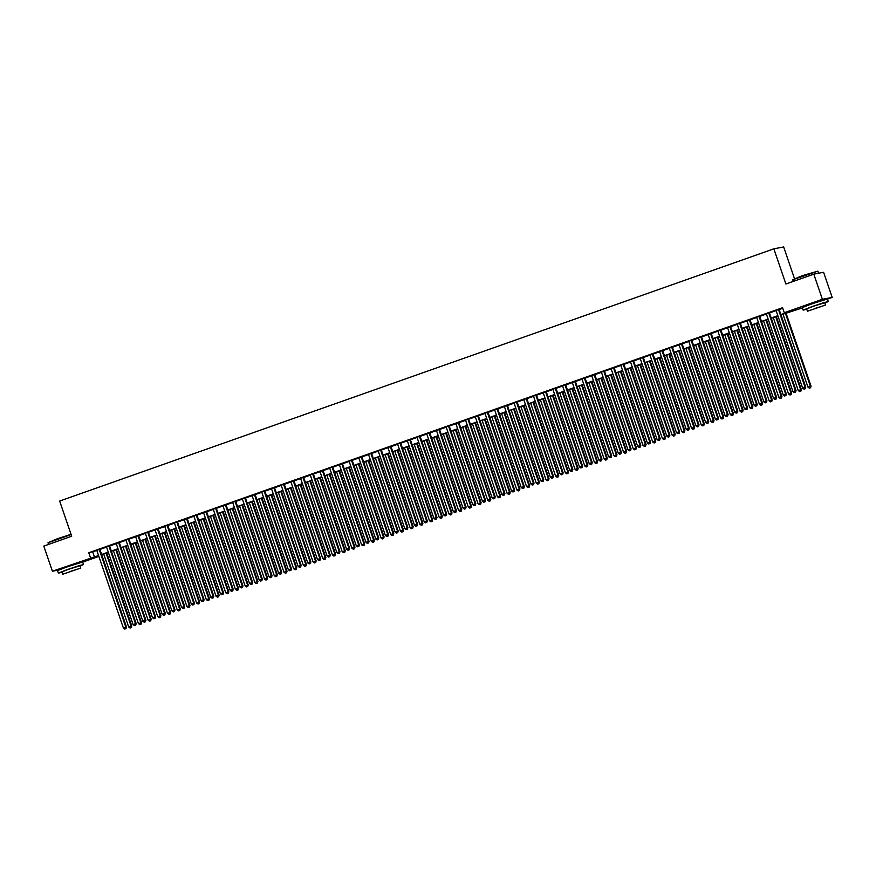 <?xml version="1.0" encoding="UTF-8"?>
<svg xmlns="http://www.w3.org/2000/svg" width="876" height="876" viewBox="0 0 876 876"><rect width="100%" height="100%" fill="white"/><g stroke="black" fill="none" stroke-linecap="round" stroke-linejoin="round"><path stroke-width="1.31" d="M62.809 568.393L77.121 563.498M807.573 305.374L821.874 300.479M794.477 278.59L783.659 246.966L773.847 248.828L59.656 501.05L71.701 536.232L43.8 546.087L52.407 571.218L98.583 555.548M773.847 248.828L785.892 284.01L813.793 274.155L823.593 272.294L832.2 297.413L827.459 299.088M802.394 307.947L780.987 314.856M98.868 556.402L82.694 562.107M99.842 549.241L96.787 550.325M109.544 545.825L106.489 546.898M119.256 542.397L116.201 543.47M128.958 538.97L125.903 540.043M138.66 535.543L135.605 536.616M148.362 532.115L145.306 533.188M158.063 528.688L155.008 529.761M167.776 525.261L164.71 526.334M177.478 521.833L174.423 522.906M187.179 518.406L184.124 519.479M196.881 514.979L193.826 516.052M206.583 511.551L203.528 512.624M216.284 508.124L213.229 509.197M225.997 504.696L222.942 505.77M235.699 501.269L232.644 502.342M245.4 497.842L242.345 498.926M255.102 494.414L252.047 495.498M264.804 490.987L261.749 492.071M274.517 487.56L271.461 488.644M284.218 484.132L281.163 485.216M293.92 480.705L290.865 481.789M303.622 477.278L300.567 478.362M313.323 473.85L310.268 474.934M323.025 470.423L319.97 471.507M332.738 466.996L329.683 468.08M342.439 463.568L339.384 464.652M352.141 460.141L349.086 461.225M361.843 456.714L358.788 457.798M371.544 453.286L368.489 454.37M381.257 449.859L378.202 450.943M390.959 446.442L387.904 447.516M400.66 443.015L397.605 444.088M410.362 439.588L407.307 440.661M420.064 436.16L417.009 437.233M429.777 432.733L426.711 433.806M439.478 429.306L436.423 430.379M449.18 425.878L446.125 426.951M458.882 422.451L455.827 423.524M468.583 419.024L465.528 420.097M478.285 415.596L475.23 416.669M487.998 412.169L484.943 413.242M497.699 408.742L494.644 409.815M507.401 405.314L504.346 406.387M517.103 401.887L514.048 402.96M526.804 398.46L523.749 399.544M536.517 395.032L533.462 396.116M546.219 391.605L543.164 392.689M555.921 388.178L552.865 389.262M565.622 384.75L562.567 385.834M575.324 381.323L572.269 382.407M585.026 377.895L581.971 378.98M594.738 374.468L591.683 375.552M604.44 371.041L601.385 372.125M614.142 367.613L611.087 368.697M623.843 364.186L620.788 365.27M633.545 360.759L630.49 361.843M643.258 357.331L640.203 358.415M652.959 353.904L649.904 354.988M662.661 350.477L659.606 351.561M672.363 347.06L669.308 348.133M682.065 343.633L679.01 344.706M691.777 340.206L688.711 341.279M701.479 336.778L698.424 337.851M711.181 333.351L708.126 334.424M720.882 329.923L717.827 330.997M730.584 326.496L727.529 327.569M740.286 323.069L737.231 324.142M749.998 319.641L746.943 320.715M759.7 316.214L756.645 317.287M769.402 312.787L766.347 313.86M780.899 314.583L788.28 311.976L784.305 312.732L782.586 307.706L88.772 552.734L96.864 550.522M99.919 549.449L106.565 547.106M109.62 546.022L116.267 543.678M119.322 542.594L125.969 540.251M129.024 539.167L135.671 536.824M138.726 535.74L145.372 533.396M148.427 532.312L155.085 529.969M158.14 528.885L164.787 526.542M167.842 525.458L174.488 523.114M177.543 522.03L184.19 519.687M187.245 518.603L193.892 516.26M196.947 515.176L203.604 512.832M206.659 511.748L213.306 509.405M216.361 508.321L223.008 505.978M226.063 504.894L232.709 502.55M235.764 501.466L242.411 499.123M245.466 498.039L252.113 495.696M255.179 494.611L261.825 492.268M264.88 491.195L271.527 488.841M274.582 487.768L281.229 485.413M284.284 484.34L290.931 481.986M293.986 480.913L300.632 478.559M303.687 477.486L310.345 475.131M313.4 474.058L320.047 471.704M323.102 470.631L329.748 468.277M332.803 467.204L339.45 464.849M342.505 463.776L349.152 461.422M352.207 460.349L358.864 457.995M361.919 456.922L368.566 454.567M371.621 453.494L378.268 451.14M381.323 450.067L387.969 447.724M391.024 446.64L397.671 444.296M400.726 443.212L407.373 440.869M410.428 439.785L417.085 437.442M420.141 436.358L426.787 434.014M429.842 432.93L436.489 430.587M439.544 429.503L446.191 427.16M449.246 426.075L455.892 423.732M458.947 422.648L465.605 420.305M468.66 419.221L475.307 416.877M478.362 415.793L485.008 413.45M488.063 412.366L494.71 410.023M497.765 408.939L504.412 406.595M507.467 405.511L514.113 403.168M517.179 402.084L523.826 399.741M526.881 398.657L533.528 396.313M536.583 395.229L543.23 392.886M546.285 391.813L552.931 389.459M555.986 388.386L562.633 386.031M565.688 384.958L572.346 382.604M575.401 381.531L582.047 379.177M585.102 378.103L591.749 375.749M594.804 374.676L601.451 372.322M604.506 371.249L611.152 368.895M614.207 367.821L620.854 365.467M623.92 364.394L630.567 362.04M633.622 360.967L640.268 358.613M643.323 357.539L649.97 355.185M653.025 354.112L659.672 351.758M662.727 350.685L669.373 348.341M672.429 347.257L679.086 344.914M682.141 343.83L688.788 341.487M691.843 340.403L698.49 338.059M701.545 336.975L708.191 334.632M711.246 333.548L717.893 331.205M720.948 330.121L727.606 327.777M730.661 326.693L737.307 324.35M740.362 323.266L747.009 320.923M750.064 319.839L756.711 317.495M759.766 316.411L766.412 314.068M769.467 312.984L776.114 310.641M779.169 309.556L782.783 308.286M779.103 309.359L776.048 310.433M813.793 274.155L822.389 299.285L832.2 297.413M58.648 570.024L52.407 571.218M88.772 552.734L90.491 557.76M784.305 312.732L822.389 299.285M101.638 554.475L108.285 552.121M111.34 551.048L117.986 548.705M121.041 547.62L127.688 545.277M130.743 544.193L137.39 541.85M140.445 540.766L147.102 538.422M150.157 537.338L156.804 534.995M159.859 533.911L166.506 531.568M169.561 530.484L176.207 528.14M179.262 527.056L185.909 524.713M188.964 523.629L195.622 521.286M198.677 520.202L205.323 517.858M208.379 516.774L215.025 514.431M218.08 513.347L224.727 511.004M227.782 509.92L234.429 507.576M237.484 506.492L244.13 504.149M247.185 503.065L253.843 500.722M256.898 499.638L263.545 497.294M266.6 496.21L273.246 493.867M276.301 492.794L282.948 490.44M286.003 489.366L292.65 487.012M295.705 485.939L302.362 483.585M305.417 482.512L312.064 480.157M315.119 479.084L321.766 476.73M324.821 475.657L331.467 473.303M334.522 472.23L341.169 469.875M344.224 468.802L350.871 466.448M353.937 465.375L360.584 463.021M363.639 461.948L370.285 459.593M373.34 458.52L379.987 456.166M383.042 455.093L389.689 452.739M392.744 451.666L399.39 449.322M402.445 448.238L409.103 445.895M412.158 444.811L418.805 442.468M421.86 441.384L428.506 439.04M431.561 437.956L438.208 435.613M441.263 434.529L447.91 432.186M450.965 431.101L457.611 428.758M460.677 427.674L467.324 425.331M470.379 424.247L477.026 421.904M480.081 420.819L486.727 418.476M489.783 417.392L496.429 415.049M499.484 413.965L506.131 411.621M509.186 410.537L515.844 408.194M518.899 407.11L525.545 404.767M528.6 403.683L535.247 401.339M538.302 400.255L544.949 397.912M548.004 396.828L554.65 394.485M557.705 393.412L564.363 391.057M567.418 389.984L574.065 387.63M577.12 386.557L583.766 384.203M586.821 383.13L593.468 380.775M596.523 379.702L603.17 377.348M606.225 376.275L612.872 373.921M615.927 372.847L622.584 370.493M625.639 369.42L632.286 367.066M635.341 365.993L641.988 363.639M645.043 362.565L651.689 360.211M654.744 359.138L661.391 356.784M664.446 355.711L671.104 353.356M674.159 352.283L680.805 349.94M683.86 348.856L690.507 346.513M693.562 345.429L700.209 343.085M703.264 342.001L709.91 339.658M712.965 338.574L719.612 336.231M722.678 335.147L729.325 332.803M732.38 331.719L739.026 329.376M742.082 328.292L748.728 325.949M751.783 324.865L758.43 322.521M761.485 321.437L768.132 319.094M771.187 318.01L777.844 315.667M98.67 555.822L96.316 556.654L98.791 556.183M777.932 315.929L771.285 318.284M768.23 319.357L761.583 321.711M758.528 322.784L751.882 325.138M748.816 326.211L742.169 328.566M739.114 329.639L732.467 331.993M729.412 333.066L722.766 335.42M719.711 336.493L713.064 338.848M710.009 339.921L703.362 342.275M700.307 343.348L693.65 345.702M690.595 346.776L683.948 349.13M680.893 350.203L674.246 352.557M671.191 353.63L664.545 355.985M661.49 357.058L654.843 359.401M651.788 360.485L645.13 362.828M642.075 363.912L635.428 366.256M632.373 367.34L625.727 369.683M622.672 370.767L616.025 373.11M612.97 374.194L606.323 376.538M603.268 377.622L596.622 379.965M593.567 381.049L586.909 383.392M583.854 384.476L577.207 386.82M574.152 387.904L567.506 390.247M564.451 391.331L557.804 393.674M554.749 394.758L548.102 397.102M545.047 398.186L538.39 400.529M535.335 401.613L528.688 403.956M525.633 405.04L518.986 407.384M515.931 408.468L509.285 410.811M506.229 411.895L499.583 414.238M496.528 415.312L489.881 417.666M486.815 418.739L480.168 421.093M477.113 422.166L470.467 424.521M467.412 425.594L460.765 427.948M457.71 429.021L451.063 431.375M448.008 432.448L441.362 434.803M438.307 435.876L431.649 438.23M428.594 439.303L421.947 441.657M418.892 442.73L412.246 445.085M409.191 446.158L402.544 448.512M399.489 449.585L392.842 451.939M389.787 453.012L383.13 455.367M380.075 456.44L373.428 458.783M370.373 459.867L363.726 462.21M360.671 463.295L354.024 465.638M350.969 466.722L344.323 469.065M341.268 470.149L334.621 472.493M331.566 473.577L324.908 475.92M321.853 477.004L315.207 479.347M312.152 480.431L305.505 482.775M302.45 483.859L295.803 486.202M292.748 487.286L286.102 489.629M283.047 490.713L276.389 493.057M273.334 494.141L266.687 496.484M263.632 497.568L256.986 499.911M253.93 500.995L247.284 503.339M244.229 504.423L237.582 506.766M234.527 507.85L227.88 510.193M224.814 511.277L218.168 513.621M215.113 514.694L208.466 517.048M205.411 518.121L198.764 520.475M195.709 521.548L189.063 523.903M186.008 524.976L179.361 527.33M176.306 528.403L169.648 530.757M166.593 531.831L159.947 534.185M156.892 535.258L150.245 537.612M147.19 538.685L140.543 541.039M137.488 542.113L130.842 544.467M127.787 545.54L121.129 547.894M118.074 548.967L111.427 551.322M108.372 552.395L101.725 554.749M92.746 551.979L94.466 557.005M778.446 309.48L805.077 387.28L802.657 388.134L776.016 310.345M779.071 309.261L805.745 387.159L804.026 389.152L805 388.813M805.263 388.758L805.745 387.159M802.657 388.134L804.026 389.152M782.969 314.155L807.957 387.126L811.045 386.152L786.024 313.071M810.3 387.794L809.325 388.145L810.563 387.75L810.377 386.272L785.4 313.301M809.325 388.145L807.957 387.126M811.045 386.152L810.563 387.75M792.747 279.751L801.989 275.776L817.877 271.144L792.747 279.751L793.306 281.393M818.611 273.235L817.877 271.144M824.874 303.041L828.291 301.519L823.287 302.822L812.402 306.447L803.139 310.126L806.774 309.239M828.291 301.519L827.426 299.001L811.537 303.939L802.285 307.607L803.139 310.126M807.453 311.232L806.665 308.921L813.333 306.272L824.765 302.724L825.553 305.034L807.453 311.232L825.553 305.034M814.965 308.429L822.345 306.14L814.965 308.429M71.131 534.59L47.994 542.77L57.225 538.795L71.044 534.305M80.121 566.06L83.527 564.538L78.522 565.841L67.638 569.466L58.385 573.145L62.01 572.258M83.527 564.538L82.662 562.02L66.784 566.958L57.52 570.637L58.385 573.145M62.689 574.251L61.9 571.94L68.569 569.29L80.012 565.743L80.8 568.053L62.689 574.251L80.8 568.053M70.211 571.448L77.581 569.159L70.211 571.448M47.994 542.77L48.541 544.412M768.734 312.907L795.375 390.707L792.944 391.561L766.314 313.772M769.369 312.688L796.043 390.587L794.324 392.579L795.298 392.24M795.561 392.185L796.043 390.587M792.944 391.561L794.324 392.579M759.032 316.335L785.673 394.134L783.243 394.988L756.612 317.2M759.667 316.116L786.33 394.014L784.622 396.007L785.586 395.667M785.86 395.613L786.33 394.014M783.243 394.988L784.622 396.007M749.33 319.762L775.972 397.562L773.541 398.416L746.91 320.627M749.965 319.543L776.629 397.441L774.921 399.434L775.884 399.084M776.147 399.04L776.629 397.441M773.541 398.416L774.921 399.434M739.629 323.189L766.259 400.989L763.839 401.843L737.198 324.043M740.253 322.97L766.927 400.869L765.208 402.861L766.182 402.511M766.445 402.467L766.927 400.869M763.839 401.843L765.208 402.861M773.267 317.583L798.255 390.554L801.343 389.579L776.322 316.499M800.598 391.222L799.624 391.572L800.861 391.178L800.675 389.7L775.687 316.729M799.624 391.572L798.255 390.554M801.343 389.579L800.861 391.178M763.565 321.01L788.542 393.981L791.63 393.006L766.62 319.926M790.886 394.649L789.922 394.999L791.159 394.605L790.973 393.127L765.985 320.156M789.922 394.999L788.542 393.981M791.63 393.006L791.159 394.605M753.853 324.438L778.841 397.408L781.929 396.434L756.908 323.353M781.184 398.076L780.22 398.427L781.447 398.032L781.272 396.554L756.284 323.583M780.22 398.427L778.841 397.408M781.929 396.434L781.447 398.032M744.151 327.865L769.139 400.836L772.227 399.85L747.206 326.781M771.482 401.504L770.508 401.854L771.745 401.46L771.57 399.982L746.582 327.011M770.508 401.854L769.139 400.836M772.227 399.85L771.745 401.46M729.927 326.617L756.557 404.416L754.137 405.27L727.496 327.471M730.551 326.398L757.225 404.296L755.506 406.289L756.481 405.938M756.744 405.895L757.225 404.296M754.137 405.27L755.506 406.289M734.449 331.292L759.437 404.263L762.525 403.278L737.504 330.208M761.781 404.931L760.806 405.281L762.043 404.887L761.857 403.409L736.88 330.438M760.806 405.281L759.437 404.263M762.525 403.278L762.043 404.887M720.225 330.044L746.856 407.844L744.436 408.698L717.794 330.898M720.849 329.825L747.524 407.723L745.804 409.716L746.779 409.366M747.042 409.322L747.524 407.723M744.436 408.698L745.804 409.716M724.748 334.72L749.736 407.69L752.823 406.705L727.803 333.636M752.079 408.358L751.104 408.709L752.342 408.315L752.155 406.836L727.168 333.865M751.104 408.709L749.736 407.69M752.823 406.705L752.342 408.315M710.513 333.471L737.154 411.271L734.723 412.125L708.093 334.325M711.148 333.252L737.811 411.14L736.103 413.144L737.066 412.793M737.34 412.749L737.811 411.14M734.723 412.125L736.103 413.144M715.046 338.147L740.023 411.118L743.111 410.132L718.101 337.063M742.377 411.786L741.403 412.136L742.64 411.742L742.454 410.264L717.466 337.293M741.403 412.136L740.023 411.118M743.111 410.132L742.64 411.742M700.811 336.899L727.452 414.698L725.021 415.553L698.391 337.753M701.446 336.68L728.109 414.567L726.401 416.571L727.365 416.22M727.627 416.177L728.109 414.567M725.021 415.553L726.401 416.571M705.344 341.574L730.321 414.545L733.409 413.56L708.399 340.49M732.664 415.213L731.701 415.563L732.938 415.169L732.752 413.691L707.764 340.72M731.701 415.563L730.321 414.545M733.409 413.56L732.938 415.169M691.109 340.326L717.751 418.126L715.32 418.98L688.678 341.18M691.733 340.107L718.408 417.994L716.688 419.998L717.663 419.648M717.926 419.604L718.408 417.994M715.32 418.98L716.688 419.998M695.632 345.002L720.62 417.972L723.707 416.987L698.687 343.918M722.963 418.64L721.999 418.98L723.226 418.597L723.05 417.118L698.062 344.137M721.999 418.98L720.62 417.972M723.707 416.987L723.226 418.597M681.408 343.753L708.038 421.553L705.618 422.407L678.977 344.607M682.032 343.534L708.706 421.422L706.987 423.426L707.961 423.075M708.224 423.031L708.706 421.422M705.618 422.407L706.987 423.426M685.93 348.429L710.918 421.4L714.006 420.414L688.985 347.345M713.261 422.068L712.287 422.407L713.524 422.024L713.338 420.546L688.361 347.564M712.287 422.407L710.918 421.4M714.006 420.414L713.524 422.024M671.706 347.181L698.336 424.98L695.916 425.835L669.275 348.035M672.33 346.962L699.004 424.849L697.285 426.853L698.26 426.502M698.522 426.459L699.004 424.849M695.916 425.835L697.285 426.853M676.228 351.856L701.216 424.827L704.304 423.842L679.283 350.772M703.559 425.495L702.585 425.835L703.822 425.451L703.636 423.973L678.659 350.991M702.585 425.835L701.216 424.827M704.304 423.842L703.822 425.451M661.993 350.608L688.635 428.408L686.204 429.262L659.573 351.462M662.628 350.389L689.292 428.276L687.583 430.269L688.558 429.93M688.821 429.886L689.292 428.276M686.204 429.262L687.583 430.269M666.527 355.284L691.503 428.255L694.602 427.269L669.582 354.2M693.858 428.922L692.883 429.262L694.12 428.868L693.934 427.4L668.946 354.419M692.883 429.262L691.503 428.255M694.602 427.269L694.12 428.868M652.292 354.035L678.933 431.835L676.502 432.689L649.872 354.889M652.927 353.816L679.59 431.704L677.882 433.697L678.845 433.357M679.119 433.313L679.59 431.704M676.502 432.689L677.882 433.697M656.825 358.711L681.802 431.682L684.89 430.696L659.88 357.627M684.145 432.35L683.181 432.689L684.419 432.295L684.233 430.828L659.245 357.846M683.181 432.689L681.802 431.682M684.89 430.696L684.419 432.295M642.59 357.463L669.231 435.262L666.8 436.117L640.17 358.317M643.225 357.244L669.888 435.131L668.18 437.124L669.144 436.785M669.406 436.73L669.888 435.131M666.8 436.117L668.18 437.124M647.112 362.138L672.1 435.109L675.188 434.124L650.167 361.054M674.443 435.777L673.48 436.117L674.706 435.722L674.531 434.255L649.543 361.273M673.48 436.117L672.1 435.109M675.188 434.124L674.706 435.722M632.888 360.89L659.518 438.69L657.099 439.544L630.457 361.744M633.512 360.671L660.186 438.558L658.467 440.551L659.442 440.212M659.705 440.157L660.186 438.558M657.099 439.544L658.467 440.551M637.41 365.566L662.398 438.537L665.486 437.551L640.465 364.482M664.742 439.204L663.767 439.544L665.004 439.15L664.818 437.682L639.841 364.701M663.767 439.544L662.398 438.537M665.486 437.551L665.004 439.15M623.186 364.317L649.817 442.117L647.397 442.971L620.755 365.172M623.811 364.098L650.485 441.986L648.766 443.979L649.74 443.639M650.003 443.584L650.485 441.986M647.397 442.971L648.766 443.979M627.709 368.982L652.697 441.964L655.785 440.978L630.764 367.909M655.04 442.632L654.065 442.971L655.303 442.577L655.117 441.11L630.14 368.128M654.065 442.971L652.697 441.964M655.785 440.978L655.303 442.577M613.485 367.745L640.115 445.545L637.695 446.399L611.054 368.599M614.109 367.526L640.783 445.413L639.064 447.406L640.038 447.067M640.301 447.012L640.783 445.413M637.695 446.399L639.064 447.406M618.007 372.41L642.995 445.391L646.083 444.406L621.062 371.336M645.338 446.059L644.364 446.399L645.601 446.004L645.415 444.537L620.427 371.555M644.364 446.399L642.995 445.391M646.083 444.406L645.601 446.004M603.772 371.172L630.413 448.972L627.982 449.826L601.352 372.026M604.407 370.942L631.07 448.84L629.362 450.833L630.326 450.494M630.6 450.439L631.07 448.84M627.982 449.826L629.362 450.833M608.305 375.837L633.282 448.819L636.37 447.833L611.36 374.764M635.626 449.487L634.662 449.826L635.899 449.432L635.713 447.964L610.725 374.983M634.662 449.826L633.282 448.819M636.37 447.833L635.899 449.432M594.07 374.6L620.712 452.399L618.281 453.253L591.65 375.454M594.705 374.37L621.369 452.268L619.66 454.261L620.624 453.921M620.887 453.867L621.369 452.268M618.281 453.253L619.66 454.261M598.593 379.264L623.581 452.246L626.668 451.26L601.659 378.191M625.924 452.914L624.96 453.253L626.198 452.859L626.012 451.381L601.024 378.41M624.96 453.253L623.581 452.246M626.668 451.26L626.198 452.859M584.369 378.027L610.999 455.827L608.579 456.681L581.938 378.881M584.993 377.797L611.667 455.695L609.948 457.688L610.922 457.349M611.185 457.294L611.667 455.695M608.579 456.681L609.948 457.688M588.891 382.692L613.879 455.673L616.967 454.688L591.946 381.618M616.222 456.341L615.248 456.681L616.485 456.286L616.31 454.808L591.322 381.837M615.248 456.681L613.879 455.673M616.967 454.688L616.485 456.286M574.667 381.454L601.297 459.254L598.877 460.108L572.236 382.308M575.291 381.224L601.965 459.123L600.246 461.115L601.221 460.776M601.483 460.721L601.965 459.123M598.877 460.108L600.246 461.115M579.189 386.119L604.177 459.101L607.265 458.115L582.244 385.046M606.52 459.769L605.546 460.108L606.783 459.714L606.597 458.236L581.62 385.265M605.546 460.108L604.177 459.101M607.265 458.115L606.783 459.714M564.965 384.882L591.596 462.67L589.176 463.535L562.534 385.736M565.589 384.652L592.264 462.55L590.544 464.543L591.519 464.203M591.782 464.149L592.264 462.55M589.176 463.535L590.544 464.543M569.488 389.546L594.476 462.528L597.563 461.542L572.543 388.473M596.819 463.196L595.844 463.535L597.082 463.141L596.895 461.663L571.908 388.692M595.844 463.535L594.476 462.528M597.563 461.542L597.082 463.141M555.253 388.309L581.894 466.098L579.463 466.963L552.833 389.163M555.888 388.079L582.551 465.977L580.843 467.97L581.806 467.631M582.08 467.576L582.551 465.977M579.463 466.963L580.843 467.97M559.786 392.974L584.763 465.955L587.862 464.97L562.841 391.9M587.117 466.623L586.143 466.963L587.38 466.569L587.194 465.09L562.206 392.12M586.143 466.963L584.763 465.955M587.862 464.97L587.38 466.569M545.551 391.736L572.192 469.525L569.761 470.39L543.131 392.59M546.186 391.506L572.849 469.405L571.141 471.397L572.105 471.058M572.378 471.003L572.849 469.405M569.761 470.39L571.141 471.397M550.084 396.401L575.061 469.383L578.149 468.397L553.139 395.328M577.404 470.051L576.441 470.39L577.678 469.996L577.492 468.518L552.504 395.547M576.441 470.39L575.061 469.383M578.149 468.397L577.678 469.996M535.849 395.164L562.491 472.952L560.06 473.817L533.418 396.018M536.484 394.934L563.148 472.832L561.428 474.825L562.403 474.485M562.666 474.431L563.148 472.832M560.06 473.817L561.428 474.825M540.372 399.828L565.359 472.81L568.447 471.825L543.427 398.755M567.703 473.478L566.739 473.817L567.966 473.423L567.79 471.945L542.802 398.974M566.739 473.817L565.359 472.81M568.447 471.825L567.966 473.423M526.148 398.58L552.778 476.38L550.358 477.245L523.717 399.445M526.772 398.361L553.446 476.259L551.727 478.252L552.701 477.913M552.964 477.858L553.446 476.259M550.358 477.245L551.727 478.252M530.67 403.256L555.658 476.226L558.746 475.252L533.725 402.183M558.001 476.905L557.026 477.245L558.264 476.851L558.078 475.372L533.101 402.402M557.026 477.245L555.658 476.226M558.746 475.252L558.264 476.851M516.446 402.007L543.076 479.807L540.656 480.672L514.015 402.872M517.07 401.788L543.744 479.687L542.025 481.68L543 481.34M543.262 481.285L543.744 479.687M540.656 480.672L542.025 481.68M520.968 406.683L545.956 479.654L549.044 478.679L524.023 405.61M548.299 480.333L547.325 480.672L548.562 480.278L548.376 478.8L523.399 405.829M547.325 480.672L545.956 479.654M549.044 478.679L548.562 480.278M506.733 405.435L533.375 483.234L530.944 484.1L504.313 406.3M507.368 405.216L534.042 483.114L532.323 485.107L533.298 484.767M533.561 484.713L534.042 483.114M530.944 484.1L532.323 485.107M511.266 410.11L536.254 483.081L539.342 482.107L514.322 409.037M538.598 483.76L537.623 484.1L538.86 483.705L538.674 482.227L513.686 409.256M537.623 484.1L536.254 483.081M539.342 482.107L538.86 483.705M497.031 408.862L523.673 486.662L521.242 487.516L494.611 409.727M497.667 408.643L524.33 486.541L522.622 488.534L523.585 488.195M523.859 488.14L524.33 486.541M521.242 487.516L522.622 488.534M501.565 413.538L526.542 486.509L529.63 485.534L504.62 412.454M528.885 487.176L527.921 487.527L529.159 487.133L528.973 485.654L503.985 412.684M527.921 487.527L526.542 486.509M529.63 485.534L529.159 487.133M487.33 412.289L513.971 490.089L511.54 490.943L484.91 413.154M487.965 412.07L514.628 489.969L512.92 491.962L513.884 491.622M514.146 491.567L514.628 489.969M511.54 490.943L512.92 491.962M491.852 416.965L516.84 489.936L519.928 488.961L494.918 415.881M519.183 490.604L518.22 490.954L519.446 490.56L519.271 489.082L494.283 416.111M518.22 490.954L516.84 489.936M519.928 488.961L519.446 490.56M477.628 415.717L504.258 493.516L501.839 494.371L475.197 416.582M478.252 415.498L504.926 493.396L503.207 495.389L504.182 495.05M504.445 494.995L504.926 493.396M501.839 494.371L503.207 495.389M482.15 420.392L507.138 493.363L510.226 492.389L485.205 419.308M509.482 494.031L508.507 494.382L509.744 493.987L509.569 492.509L484.581 419.538M508.507 494.382L507.138 493.363M510.226 492.389L509.744 493.987M467.926 419.144L494.557 496.944L492.137 497.798L465.495 420.009M468.55 418.925L495.225 496.823L493.506 498.816L494.48 498.466M494.743 498.422L495.225 496.823M492.137 497.798L493.506 498.816M472.449 423.82L497.437 496.791L500.524 495.816L475.504 422.736M499.78 497.459L498.805 497.809L500.043 497.415L499.857 495.936L474.88 422.966M498.805 497.809L497.437 496.791M500.524 495.816L500.043 497.415M458.225 422.571L484.855 500.371L482.435 501.225L455.794 423.426M458.849 422.352L485.523 500.251L483.804 502.244L484.778 501.893M485.041 501.849L485.523 500.251M482.435 501.225L483.804 502.244M462.747 427.247L487.735 500.218L490.823 499.232L465.802 426.163M490.078 500.886L489.104 501.236L490.341 500.842L490.155 499.364L465.167 426.393M489.104 501.236L487.735 500.218M490.823 499.232L490.341 500.842M448.512 425.999L475.153 503.799L472.722 504.653L446.092 426.853M449.147 425.78L475.81 503.678L474.102 505.671L475.066 505.321M475.339 505.277L475.81 503.678M472.722 504.653L474.102 505.671M453.045 430.674L478.022 503.645L481.11 502.66L456.1 429.59M480.376 504.313L479.402 504.664L480.639 504.269L480.453 502.791L455.465 429.82M479.402 504.664L478.022 503.645M481.11 502.66L480.639 504.269M438.81 429.426L465.452 507.226L463.021 508.08L436.39 430.28M439.445 429.207L466.109 507.105L464.4 509.098L465.364 508.748M465.627 508.704L466.109 507.105M463.021 508.08L464.4 509.098M443.344 434.102L468.321 507.073L471.408 506.087L446.399 433.018M470.664 507.741L469.7 508.091L470.938 507.697L470.751 506.219L445.764 433.248M469.7 508.091L468.321 507.073M471.408 506.087L470.938 507.697M429.109 432.853L455.75 510.653L453.319 511.507L426.678 433.708M429.744 432.635L456.407 510.522L454.688 512.526L455.662 512.175M455.925 512.131L456.407 510.522M453.319 511.507L454.688 512.526M433.631 437.529L458.619 510.5L461.707 509.514L436.686 436.445M460.962 511.168L459.999 511.518L461.225 511.124L461.05 509.646L436.062 436.675M459.999 511.518L458.619 510.5M461.707 509.514L461.225 511.124M419.407 436.281L446.037 514.081L443.617 514.935L416.976 437.135M420.031 436.062L446.705 513.949L444.986 515.953L445.961 515.603M446.223 515.559L446.705 513.949M443.617 514.935L444.986 515.953M423.929 440.956L448.917 513.927L452.005 512.942L426.984 439.872M451.26 514.595L450.286 514.946L451.523 514.551L451.337 513.073L426.36 440.102M450.286 514.946L448.917 513.927M452.005 512.942L451.523 514.551M409.705 439.708L436.336 517.508L433.916 518.362L407.274 440.562M410.329 439.489L437.004 517.377L435.284 519.38L436.259 519.03M436.522 518.986L437.004 517.377M433.916 518.362L435.284 519.38M414.228 444.384L439.215 517.355L442.303 516.369L417.283 443.3M441.559 518.023L440.584 518.362L441.822 517.979L441.635 516.501L416.658 443.519M440.584 518.362L439.215 517.355M442.303 516.369L441.822 517.979M399.993 443.136L426.634 520.935L424.203 521.789L397.573 443.99M400.628 442.917L427.291 520.804L425.583 522.808L426.557 522.457M426.82 522.414L427.291 520.804M424.203 521.789L425.583 522.808M404.526 447.811L429.514 520.782L432.602 519.796L407.581 446.727M431.857 521.45L430.882 521.789L432.12 521.406L431.934 519.928L406.946 446.946M430.882 521.789L429.514 520.782M432.602 519.796L432.12 521.406M390.291 446.563L416.932 524.363L414.501 525.217L387.871 447.417M390.926 446.344L417.589 524.231L415.881 526.235L416.845 525.885M417.118 525.841L417.589 524.231M414.501 525.217L415.881 526.235M394.824 451.239L419.801 524.209L422.889 523.224L397.879 450.155M422.144 524.877L421.181 525.217L422.418 524.833L422.232 523.355L397.244 450.373M421.181 525.217L419.801 524.209M422.889 523.224L422.418 524.833M380.589 449.99L407.23 527.79L404.8 528.644L378.169 450.844M381.224 449.771L407.887 527.659L406.179 529.651L407.143 529.312M407.406 529.268L407.887 527.659M404.8 528.644L406.179 529.651M385.111 454.666L410.099 527.637L413.187 526.651L388.167 453.582M412.443 528.305L411.479 528.644L412.705 528.25L412.53 526.783L387.542 453.801M411.479 528.644L410.099 527.637M413.187 526.651L412.705 528.25M370.887 453.418L397.518 531.217L395.098 532.071L368.457 454.272M371.512 453.199L398.186 531.086L396.467 533.079L397.441 532.739M397.704 532.696L398.186 531.086M395.098 532.071L396.467 533.079M375.41 458.093L400.398 531.064L403.486 530.079L378.465 457.009M402.741 531.732L401.766 532.071L403.004 531.677L402.829 530.21L377.841 457.228M401.766 532.071L400.398 531.064M403.486 530.079L403.004 531.677M361.186 456.845L387.816 534.645L385.396 535.499L358.755 457.699M361.81 456.626L388.484 534.513L386.765 536.506L387.74 536.167M388.002 536.112L388.484 534.513M385.396 535.499L386.765 536.506M365.708 461.521L390.696 534.491L393.784 533.506L368.763 460.437M393.039 535.159L392.065 535.499L393.302 535.105L393.116 533.637L368.139 460.656M392.065 535.499L390.696 534.491M393.784 533.506L393.302 535.105M351.484 460.272L378.114 538.072L375.695 538.926L349.053 461.126M352.108 460.053L378.782 537.941L377.063 539.934L378.038 539.594M378.301 539.539L378.782 537.941M375.695 538.926L377.063 539.934M356.006 464.948L380.994 537.919L384.082 536.933L359.061 463.864M383.338 538.587L382.363 538.926L383.6 538.532L383.414 537.065L358.426 464.083M382.363 538.926L380.994 537.919M384.082 536.933L383.6 538.532M341.771 463.7L368.413 541.499L365.982 542.354L339.351 464.554M342.406 463.481L369.07 541.368L367.362 543.361L368.325 543.021M368.599 542.967L369.07 541.368M365.982 542.354L367.362 543.361M346.305 468.364L371.282 541.346L374.37 540.361L349.36 467.291M373.625 542.014L372.661 542.354L373.899 541.959L373.713 540.492L348.725 467.51M372.661 542.354L371.282 541.346M374.37 540.361L373.899 541.959M332.07 467.127L358.711 544.927L356.28 545.781L329.65 467.981M332.705 466.908L359.368 544.795L357.66 546.788L358.623 546.449M358.886 546.394L359.368 544.795M356.28 545.781L357.66 546.788M336.603 471.792L361.58 544.773L364.668 543.788L339.658 470.719M363.923 545.441L362.96 545.781L364.197 545.387L364.011 543.919L339.023 470.938M362.96 545.781L361.58 544.773M364.668 543.788L364.197 545.387M322.368 470.554L349.009 548.354L346.578 549.208L319.937 471.408M322.992 470.324L349.666 548.223L347.947 550.216L348.922 549.876M349.185 549.821L349.666 548.223M346.578 549.208L347.947 550.216M326.89 475.219L351.878 548.201L354.966 547.215L329.945 474.146M354.222 548.869L353.258 549.208L354.484 548.814L354.309 547.347L329.321 474.365M353.258 549.208L351.878 548.201M354.966 547.215L354.484 548.814M312.666 473.982L339.297 551.781L336.877 552.636L310.235 474.836M313.29 473.752L339.965 551.65L338.245 553.643L339.22 553.303M339.483 553.249L339.965 551.65M336.877 552.636L338.245 553.643M317.189 478.646L342.177 551.628L345.264 550.643L320.244 477.573M344.52 552.296L343.545 552.636L344.783 552.241L344.596 550.763L319.62 477.792M343.545 552.636L342.177 551.628M345.264 550.643L344.783 552.241M302.965 477.409L329.595 555.209L327.175 556.063L300.534 478.263M303.589 477.179L330.263 555.077L328.544 557.07L329.518 556.731M329.781 556.676L330.263 555.077M327.175 556.063L328.544 557.07M307.487 482.074L332.475 555.055L335.563 554.07L310.542 481.001M334.818 555.723L333.844 556.063L335.081 555.669L334.895 554.19L309.907 481.22M333.844 556.063L332.475 555.055M335.563 554.07L335.081 555.669M293.252 480.836L319.893 558.636L317.462 559.49L290.832 481.69M293.887 480.606L320.55 558.505L318.842 560.498L319.806 560.158M320.079 560.103L320.55 558.505M317.462 559.49L318.842 560.498M297.785 485.501L322.762 558.483L325.861 557.497L300.84 484.428M325.116 559.151L324.142 559.49L325.379 559.096L325.193 557.618L300.205 484.647M324.142 559.49L322.762 558.483M325.861 557.497L325.379 559.096M283.55 484.264L310.192 562.053L307.761 562.918L281.13 485.118M284.185 484.034L310.849 561.932L309.14 563.925L310.104 563.586M310.378 563.531L310.849 561.932M307.761 562.918L309.14 563.925M288.084 488.928L313.06 561.91L316.148 560.925L291.139 487.855M315.404 562.578L314.44 562.918L315.678 562.523L315.491 561.045L290.504 488.074M314.44 562.918L313.06 561.91M316.148 560.925L315.678 562.523M273.849 487.691L300.49 565.48L298.059 566.345L271.429 488.545M274.484 487.461L301.147 565.359L299.439 567.352L300.402 567.013M300.665 566.958L301.147 565.359M298.059 566.345L299.439 567.352M278.371 492.356L303.359 565.338L306.447 564.352L281.426 491.283M305.702 566.005L304.738 566.345L305.965 565.951L305.79 564.472L280.802 491.502M304.738 566.345L303.359 565.338M306.447 564.352L305.965 565.951M264.147 491.118L290.777 568.907L288.357 569.772L261.716 491.973M264.771 490.889L291.445 568.787L289.726 570.78L290.701 570.44M290.963 570.385L291.445 568.787M288.357 569.772L289.726 570.78M268.669 495.783L293.657 568.765L296.745 567.779L271.724 494.71M296 569.433L295.026 569.772L296.263 569.378L296.077 567.9L271.1 494.929M295.026 569.772L293.657 568.765M296.745 567.779L296.263 569.378M254.445 494.546L281.076 572.335L278.656 573.2L252.014 495.4M255.069 494.316L281.743 572.214L280.024 574.207L280.999 573.868M281.262 573.813L281.743 572.214M278.656 573.2L280.024 574.207M258.967 499.21L283.955 572.192L287.043 571.207L262.023 498.137M286.299 572.86L285.324 573.2L286.561 572.805L286.375 571.327L261.398 498.356M285.324 573.2L283.955 572.192M287.043 571.207L286.561 572.805M244.732 497.962L271.374 575.762L268.943 576.627L242.313 498.827M245.368 497.743L272.042 575.642L270.323 577.634L271.297 577.295M271.56 577.24L272.042 575.642M268.943 576.627L270.323 577.634M249.266 502.638L274.254 575.609L277.342 574.634L252.321 501.565M276.597 576.288L275.622 576.627L276.86 576.233L276.674 574.755L251.686 501.784M275.622 576.627L274.254 575.609M277.342 574.634L276.86 576.233M235.031 501.39L261.672 579.189L259.241 580.054L232.611 502.255M235.666 501.171L262.329 579.069L260.621 581.062L261.585 580.722M261.858 580.668L262.329 579.069M259.241 580.054L260.621 581.062M239.564 506.065L264.541 579.036L267.629 578.061L242.619 504.992M266.884 579.715L265.921 580.054L267.158 579.66L266.972 578.182L241.984 505.211M265.921 580.054L264.541 579.036M267.629 578.061L267.158 579.66M225.329 504.817L251.97 582.617L249.54 583.482L222.909 505.682M225.964 504.598L252.627 582.496L250.919 584.489L251.883 584.15M252.146 584.095L252.627 582.496M249.54 583.482L250.919 584.489M229.851 509.493L254.839 582.463L257.927 581.489L232.917 508.419M257.183 583.142L256.219 583.482L257.445 583.087L257.27 581.609L232.282 508.638M256.219 583.482L254.839 582.463M257.927 581.489L257.445 583.087M215.627 508.244L242.258 586.044L239.838 586.898L213.196 509.109M216.252 508.025L242.926 585.924L241.207 587.916L242.181 587.577M242.444 587.522L242.926 585.924M239.838 586.898L241.207 587.916M220.15 512.92L245.138 585.891L248.226 584.916L223.205 511.836M247.481 586.559L246.506 586.909L247.744 586.515L247.569 585.037L222.581 512.066M246.506 586.909L245.138 585.891M248.226 584.916L247.744 586.515M205.926 511.672L232.556 589.471L230.136 590.325L203.495 512.537M206.55 511.453L233.224 589.351L231.505 591.344L232.479 591.004M232.742 590.95L233.224 589.351M230.136 590.325L231.505 591.344M210.448 516.347L235.436 589.318L238.524 588.343L213.503 515.263M237.779 589.986L236.805 590.336L238.042 589.942L237.856 588.464L212.879 515.493M236.805 590.336L235.436 589.318M238.524 588.343L238.042 589.942M196.224 515.099L222.854 592.899L220.434 593.753L193.793 515.964M196.848 514.88L223.522 592.778L221.803 594.771L222.778 594.432M223.041 594.377L223.522 592.778M220.434 593.753L221.803 594.771M200.746 519.775L225.734 592.745L228.822 591.771L203.801 518.691M228.078 593.413L227.103 593.764L228.34 593.37L228.154 591.891L203.166 518.92M227.103 593.764L225.734 592.745M228.822 591.771L228.34 593.37M186.511 518.526L213.153 596.326L210.722 597.18L184.091 519.391M187.146 518.307L213.81 596.206L212.101 598.198L213.065 597.848M213.339 597.804L213.81 596.206M210.722 597.18L212.101 598.198M191.045 523.202L216.022 596.173L219.12 595.198L194.1 522.118M218.376 596.841L217.401 597.191L218.639 596.797L218.452 595.319L193.465 522.348M217.401 597.191L216.022 596.173M219.12 595.198L218.639 596.797M176.81 521.954L203.451 599.753L201.02 600.607L174.39 522.808M177.445 521.735L204.108 599.633L202.4 601.626L203.363 601.275M203.626 601.232L204.108 599.633M201.02 600.607L202.4 601.626M181.343 526.629L206.32 599.6L209.408 598.615L184.398 525.545M208.663 600.268L207.7 600.618L208.937 600.224L208.751 598.746L183.763 525.775M207.7 600.618L206.32 599.6M209.408 598.615L208.937 600.224M167.108 525.381L193.749 603.181L191.318 604.035L164.677 526.235M167.743 525.162L194.406 603.06L192.687 605.053L193.662 604.703M193.924 604.659L194.406 603.06M191.318 604.035L192.687 605.053M171.63 530.057L196.618 603.027L199.706 602.042L174.685 528.973M198.961 603.695L197.998 604.046L199.224 603.652L199.049 602.173L174.061 529.203M197.998 604.046L196.618 603.027M199.706 602.042L199.224 603.652M157.406 528.808L184.037 606.608L181.617 607.462L154.975 529.662M158.03 528.589L184.705 606.488L182.985 608.481L183.96 608.13M184.223 608.086L184.705 606.488M181.617 607.462L182.985 608.481M161.929 533.484L186.916 606.455L190.004 605.469L164.984 532.4M189.26 607.123L188.285 607.473L189.523 607.079L189.336 605.601L164.359 532.63M188.285 607.473L186.916 606.455M190.004 605.469L189.523 607.079M147.705 532.236L174.335 610.035L171.915 610.89L145.274 533.09M148.329 532.017L175.003 609.904L173.284 611.908L174.258 611.558M174.521 611.514L175.003 609.904M171.915 610.89L173.284 611.908M137.992 535.663L164.633 613.463L162.202 614.317L135.572 536.517M138.627 535.444L165.301 613.331L163.582 615.335L164.557 614.985M164.819 614.941L165.301 613.331M162.202 614.317L163.582 615.335M128.29 539.09L154.932 616.89L152.501 617.744L125.87 539.945M128.925 538.871L155.589 616.759L153.88 618.763L154.844 618.412M155.118 618.368L155.589 616.759M152.501 617.744L153.88 618.763M118.588 542.518L145.23 620.317L142.799 621.172L116.169 543.372M119.224 542.299L145.887 620.186L144.179 622.19L145.142 621.84M145.405 621.796L145.887 620.186M142.799 621.172L144.179 622.19M108.887 545.945L135.517 623.745L133.097 624.599L106.456 546.799M109.511 545.726L136.185 623.613L134.466 625.606L135.441 625.267M135.703 625.223L136.185 623.613M133.097 624.599L134.466 625.606M152.227 536.911L177.215 609.882L180.303 608.897L155.282 535.827M179.558 610.55L178.584 610.9L179.821 610.506L179.635 609.028L154.658 536.057M178.584 610.9L177.215 609.882M180.303 608.897L179.821 610.506M142.525 540.339L167.513 613.309L170.601 612.324L145.58 539.255M169.856 613.977L168.882 614.328L170.119 613.934L169.933 612.455L144.945 539.485M168.882 614.328L167.513 613.309M170.601 612.324L170.119 613.934M132.823 543.766L157.8 616.737L160.888 615.751L135.879 542.682M160.144 617.405L159.18 617.744L160.417 617.361L160.231 615.883L135.243 542.901M159.18 617.744L157.8 616.737M160.888 615.751L160.417 617.361M123.111 547.193L148.099 620.164L151.187 619.179L126.166 546.109M150.442 620.832L149.478 621.172L150.705 620.788L150.53 619.31L125.542 546.328M149.478 621.172L148.099 620.164M151.187 619.179L150.705 620.788M113.409 550.621L138.397 623.592L141.485 622.606L116.464 549.537M140.74 624.26L139.766 624.599L141.003 624.216L140.828 622.737L115.84 549.756M139.766 624.599L138.397 623.592M141.485 622.606L141.003 624.216M99.185 549.372L125.816 627.172L123.396 628.026L96.754 550.227M99.809 549.153L126.483 627.041L124.764 629.034L125.739 628.694M126.002 628.65L126.483 627.041M123.396 628.026L124.764 629.034M103.707 554.048L128.695 627.019L131.783 626.033L106.763 552.964M131.039 627.687L130.064 628.026L131.301 627.632L131.115 626.165L106.138 553.183M130.064 628.026L128.695 627.019M131.783 626.033L131.301 627.632"/></g></svg>
